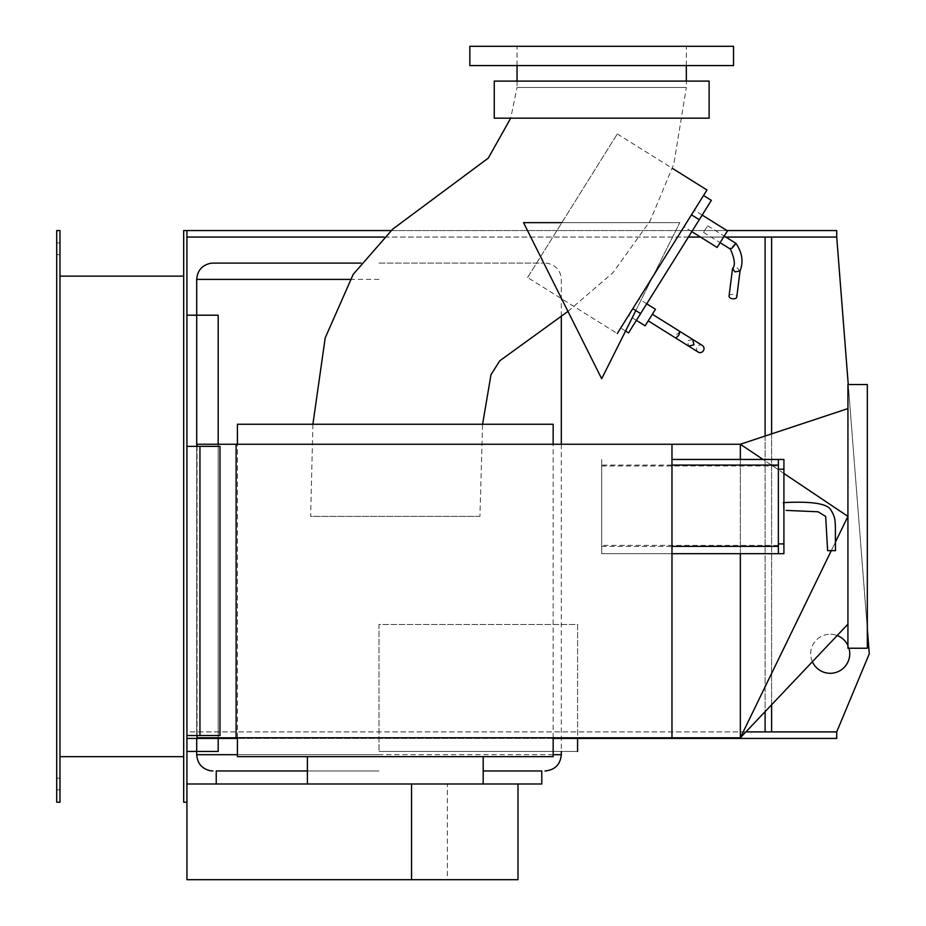 <?xml version="1.0" encoding="UTF-8"?>
<svg xmlns="http://www.w3.org/2000/svg" width="926" height="926" viewBox="0 0 926 926"><rect width="100%" height="100%" fill="white"/><g stroke="black" fill="none" stroke-linecap="round" stroke-linejoin="round"><path stroke-width="0.69" stroke-dasharray="4.63 3.47" d="M635.815 310.569L679.811 222.657L601.68 378.746L523.549 222.657L679.811 222.657L561.851 222.657M812.38 661.731A19.539 19.539 0 0 1 830.217 634.241A19.539 19.539 0 0 0 810.678 653.768A19.539 19.539 0 0 0 830.217 673.306A19.539 19.539 0 0 0 849.744 653.768A19.539 19.539 0 0 0 830.217 634.241A19.539 19.539 0 0 1 837.197 635.525M847.927 645.538A19.539 19.539 0 0 1 848.945 648.235M765.107 731.899L771.613 731.899L771.613 237.068L771.613 731.899L836.722 731.899L765.107 731.899L765.107 237.068L836.722 237.068L869.283 653.768L836.722 731.899L186.936 731.899L186.936 738.416L186.936 731.899L745.905 731.899M867.326 628.766L848.251 384.545M186.936 237.068L186.936 230.562L186.936 237.068L765.107 237.068M765.107 436.042L765.107 711.631M771.613 237.068L771.613 731.899M771.613 704.755L771.613 433.877M726.956 230.562L391.096 230.562M541.779 783.986L186.936 783.986L186.936 802.217L186.936 230.562L836.722 230.562L836.722 237.068M725.834 237.068L700.519 237.068M688.423 237.068L384.105 237.068M553.158 738.416L237.415 738.416M836.722 731.899L836.722 738.416L186.936 738.416M577.592 751.437L379.012 751.437L577.592 751.437L577.592 624.471L379.012 624.471L379.012 751.437L379.012 624.471L577.592 624.471L577.592 738.416M186.936 751.437L186.936 315.199L186.936 751.437L196.706 751.437L196.706 315.199L196.706 751.437L218.189 751.437L218.189 315.199L196.706 315.199L196.706 751.437L196.706 315.199L186.936 315.199M196.706 446.378L196.706 738.416M218.189 444.248L218.189 738.416M379.012 263.111L544.129 263.111L379.012 263.111M379.012 770.964L216.233 770.964L379.012 770.964M685.043 225.087L694.35 210.19L685.043 225.087M717.129 247.45L727.477 230.887M729.04 296.089A3.912 2.199 -172.9 0 1 729.237 295.544A3.912 2.199 -172.9 0 1 733.681 294.456A3.912 2.199 -172.9 0 1 736.783 297.049M739.874 271.33L737.49 267.903L732.616 268.447M735.695 244.163L734.457 244.29L730.417 249.152M703.945 231.685L707.672 225.724L703.945 231.685M691.456 214.82L632.805 308.682L691.456 214.82L699.269 219.705L711.353 200.375M632.805 308.682L620.721 328.012L632.805 308.682L640.618 313.567L699.269 219.705M628.546 332.897L640.618 313.567M633.731 307.2L638.905 298.913L633.731 307.2M645.121 325.836L655.469 309.272M698.216 352.1A3.901 3.658 122 0 1 697.174 346.845A3.901 3.658 122 0 1 702.348 345.467M692.764 339.483L687.428 340.756L688.62 346.104M679.973 331.485L677.01 334.24L675.83 338.117M650.295 317.549L652.367 314.238L650.295 317.549M517.981 783.986L517.981 879.7L447.374 879.7L447.374 783.986M186.936 783.986L186.936 879.7L447.374 879.7M237.415 756.646L553.158 756.646M395.286 783.986L483.187 783.986L395.286 783.986M219.983 446.378L186.936 446.378L186.936 735.51L186.936 446.378L186.936 735.51L219.983 735.51L219.983 446.378L219.983 735.51M199.958 446.378L199.958 735.51M709.108 81.106L494.252 81.106M494.252 118.181L709.108 118.181M527.6 277.487L617.306 133.934L527.6 277.487L617.272 333.534L706.978 189.969M312.907 424.247L310.638 516.395L479.923 516.395L482.585 424.247M567.974 311.391L613.105 272.522L650.064 221.036L673.839 164.006L686.328 87.495L517.044 87.495L510.712 118.181M479.923 516.395L310.638 516.395M517.044 81.106L517.044 87.495L686.328 87.495L601.68 87.495L686.328 87.495L686.328 81.106M733.531 46.3L469.841 46.3M553.158 424.247L237.415 424.247M740.337 444.248L740.337 737.779L847.927 516.384L740.337 444.248L236.107 444.248L236.107 737.779L740.337 737.779L740.337 444.248M783.917 473.475L763.024 459.458M847.927 384.545L847.927 648.235M740.337 553.679L740.337 459.458L740.337 553.679M835.507 541.953L831.282 550.634M236.107 444.248L197.041 444.248L197.041 737.779L236.107 737.779M197.041 446.378L197.041 735.51M469.841 65.572L733.531 65.572M783.72 510.515L783.303 502.633L783.72 510.515M827.612 550.634L835.507 550.634M783.917 553.679L783.917 543.909L778.372 543.909L778.372 459.458L778.372 469.227L783.917 469.227L783.917 459.458M783.917 543.909L783.917 469.227M778.372 469.227L778.372 543.909M601.68 465.975L778.372 465.975L778.372 553.679L601.68 553.679L601.68 459.458L601.68 553.679L671.975 553.679M778.372 465.975L778.372 459.458L671.975 459.458M671.975 465.084L601.68 465.084M867.326 648.235L867.326 384.545M56.718 248.793L56.718 242.936L56.718 248.793M59.97 248.793L59.97 242.936L59.97 248.793M56.718 783.986L56.718 789.855L56.718 783.986M59.97 783.986L59.97 789.855L59.97 783.986M183.684 756.646L59.97 756.646L59.97 276.133L183.684 276.133L183.684 756.646L183.684 276.133M59.97 276.133L59.97 756.646M59.97 230.562L59.97 802.217L56.718 802.217L56.718 230.562L59.97 230.562M186.936 802.217L183.684 802.217L183.684 230.562L186.936 230.562M379.012 279.397L350.028 279.397M553.158 754.69L237.415 754.69M379.012 754.69L197.701 754.69L379.012 754.69M671.975 444.248L671.975 737.779M601.68 546.386L671.975 546.386M778.372 545.391L601.68 545.391M561.318 316.148L561.318 279.397C560.693 270.786 556.202 265.449 547.833 263.354L545.044 263.111M561.318 444.248L561.318 751.437M691.815 231.639L684.001 226.754M702.163 215.075L694.35 210.19M703.528 232.345L720.092 242.705M707.672 225.724L724.236 236.072M625.571 331.033L620.721 328.012M636.37 320.361L628.557 315.477M646.718 303.797L638.905 298.913M617.306 133.934L672.426 168.382M686.328 65.572L686.328 46.3M517.044 65.572L517.044 46.3M553.158 737.779L553.158 444.248M237.415 737.779L237.415 444.248M56.718 242.936L59.97 242.936L56.718 242.936M56.718 254.65L59.97 254.65L56.718 254.65M56.718 778.129L59.97 778.129L56.718 778.129M56.718 789.855L59.97 789.855L56.718 789.855"/><path stroke-width="1.39" d="M561.851 222.657L523.549 222.657L601.68 378.746L635.815 310.569M837.197 635.525A19.539 19.539 0 0 1 847.927 645.538M848.945 648.235A19.539 19.539 0 0 1 830.217 673.306A19.539 19.539 0 0 1 812.38 661.731M745.905 731.899L836.722 731.899L869.283 653.768L867.326 628.766M848.251 384.545L836.722 237.068L725.834 237.068M765.107 237.068L765.107 436.042M765.107 711.631L765.107 731.899M771.613 731.899L771.613 704.755M771.613 433.877L771.613 237.068M836.722 237.068L836.722 230.562L726.956 230.562M391.096 230.562L186.936 230.562L186.936 879.7L411.561 879.7L411.561 783.986L517.981 783.986L517.981 879.7L411.561 879.7M700.519 237.068L688.423 237.068M384.105 237.068L186.936 237.068M836.722 731.899L836.722 738.416L553.158 738.416M237.415 738.416L186.936 738.416M577.592 738.416L577.592 751.437M196.706 738.416L196.706 751.437L186.936 751.437M186.936 315.199L196.706 315.199L196.706 446.378M350.028 279.397L196.706 279.397L196.706 315.199L218.189 315.199L218.189 444.248M218.189 738.416L218.189 751.437L196.706 751.437L196.706 754.69C197.354 763.406 201.926 768.765 210.434 770.768L212.98 770.964M361.071 263.111L212.98 263.111L361.071 263.111M541.779 770.964L483.187 770.964L541.779 770.964L541.779 783.986L517.981 783.986M216.233 770.964L307.386 770.964L216.233 770.964L216.233 783.986M702.163 215.075L727.477 230.887L717.129 247.45L691.815 231.639M732.547 268.563L735.001 271.897L740.036 270.948L736.783 297.049A3.912 2.199 -172.9 0 1 736.598 297.593A3.912 2.199 -172.9 0 1 732.142 298.681A3.912 2.199 -172.9 0 1 729.04 296.089L732.547 268.563C735.487 265.473 734.769 258.991 730.406 249.129L720.092 242.705M730.672 248.376L731.968 248.284L735.973 243.411L724.236 236.072M703.528 195.49L711.353 200.375L628.546 332.897L625.571 331.033M646.718 303.797L655.469 309.272L645.121 325.836L636.37 320.361M703.39 350.722A3.901 3.658 122 0 1 698.216 352.1L688.62 346.104L693.944 344.831L692.764 339.483L702.348 345.467A3.901 3.658 122 0 1 703.39 350.722M688.62 346.104L675.83 338.117L678.735 335.316L679.973 331.485L692.764 339.483M186.936 783.986L411.561 783.986M186.936 446.378L199.958 446.378L199.958 735.51L186.936 735.51M199.958 446.378L219.983 446.378L219.983 735.51L199.958 735.51M601.68 81.106L709.108 81.106L709.108 118.181L494.252 118.181L494.252 81.106L601.68 81.106M672.426 168.382L706.978 189.969L617.272 333.534M510.712 118.181L488.291 158.103L392.705 229.127L353.234 274.316L325.2 337.886L312.907 424.247M482.585 424.247L491.011 374.602L499.785 360.793L567.974 311.391M237.415 444.248L237.415 424.247L553.158 424.247L553.158 444.248M553.158 737.779L553.158 756.646L237.415 756.646L237.415 737.779M835.507 541.953L847.927 516.384L847.927 384.545L867.326 384.545L867.326 648.235L847.927 648.235L847.927 516.384L783.917 473.475M763.024 459.458L740.337 444.248L740.337 459.458L740.337 444.248L671.975 444.248L671.975 737.779L197.041 737.779L197.041 735.51M831.282 550.634L740.337 737.779L740.337 553.679L740.337 737.779L671.975 737.779M236.107 737.779L236.107 444.248L197.041 444.248L197.041 446.378M236.107 444.248L671.975 444.248M601.68 46.3L733.531 46.3L733.531 65.572L469.841 65.572L469.841 46.3L601.68 46.3M783.303 502.633C811.789 501.14 827.682 503.64 830.981 510.145C836.525 519.486 835.113 520.47 835.507 550.634L827.612 550.634L825.679 516.43L818.04 511.777L786.128 510.4M671.975 459.458L783.917 459.458L783.917 469.227L778.372 469.227M783.917 469.227L783.917 543.909L778.372 543.909M783.917 543.909L783.917 553.679L671.975 553.679M778.372 459.458L778.372 553.679M778.372 465.084L671.975 465.084M59.97 756.646L183.684 756.646M183.684 276.133L59.97 276.133M59.97 802.217L59.97 230.562L56.718 230.562L56.718 802.217L59.97 802.217M186.936 230.562L183.684 230.562L183.684 802.217L186.936 802.217M561.318 751.437L561.318 754.69L553.158 754.69M237.415 754.69L196.706 754.69M699.269 219.705L691.456 214.82M640.618 313.567L632.805 308.682M671.975 546.386L778.372 546.386M196.706 279.397C197.354 270.67 201.926 265.311 210.434 263.32L212.98 263.111M561.318 316.148L561.318 444.248M561.318 754.69C560.369 764.517 554.987 769.946 545.159 770.964L545.044 770.964M739.967 271.156C743.636 261.954 742.305 252.705 735.973 243.411M648.223 320.859L675.83 338.117M652.367 314.238L679.973 331.485M483.187 783.986L483.187 756.646M307.386 783.986L307.386 756.646M686.328 81.106L686.328 65.572M517.044 81.106L517.044 65.572M847.927 408.586L740.337 444.248M847.927 624.193L740.337 737.779"/></g></svg>
